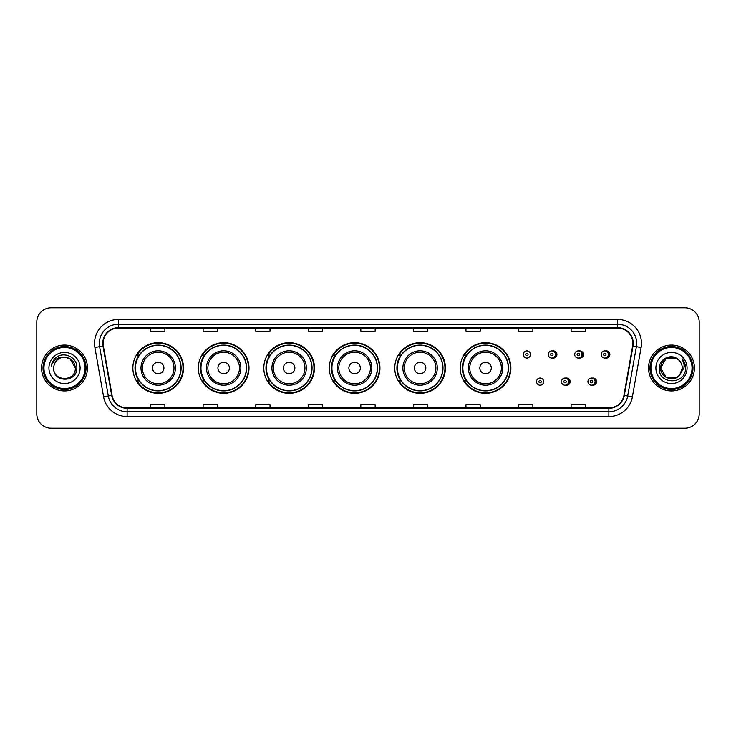 <?xml version="1.0" encoding="UTF-8"?>
<svg xmlns="http://www.w3.org/2000/svg" width="736" height="736" viewBox="0 0 736 736"><rect width="100%" height="100%" fill="white"/><g stroke="black" fill="none" stroke-linecap="round" stroke-linejoin="round"><path stroke-width="1.1" d="M460.239 368A25.328 25.328 0 0 0 485.567 393.328A25.328 25.328 0 0 0 510.894 368A25.328 25.328 0 0 0 485.567 342.672A25.328 25.328 0 0 0 460.239 368M394.763 368A25.328 25.328 0 0 0 420.09 393.328A25.328 25.328 0 0 0 445.427 368A25.328 25.328 0 0 0 420.09 342.672A25.328 25.328 0 0 0 394.763 368M329.286 368A25.328 25.328 0 0 0 354.614 393.328A25.328 25.328 0 0 0 379.951 368A25.328 25.328 0 0 0 354.614 342.672A25.328 25.328 0 0 0 329.286 368M263.81 368A25.328 25.328 0 0 0 289.147 393.328A25.328 25.328 0 0 0 314.474 368A25.328 25.328 0 0 0 289.147 342.672A25.328 25.328 0 0 0 263.81 368M198.334 368A25.328 25.328 0 0 0 223.67 393.328A25.328 25.328 0 0 0 248.998 368A25.328 25.328 0 0 0 223.67 342.672A25.328 25.328 0 0 0 198.334 368M132.866 368A25.328 25.328 0 0 0 158.194 393.328A25.328 25.328 0 0 0 183.522 368A25.328 25.328 0 0 0 158.194 342.672A25.328 25.328 0 0 0 132.866 368M565.809 385.121A3.588 3.588 0 0 0 570.161 381.625A3.588 3.588 0 0 0 565.809 378.12M592.287 385.121A3.588 3.588 0 0 0 596.638 381.625A3.588 3.588 0 0 0 592.287 378.12M552.57 357.981A3.588 3.588 0 0 0 556.922 354.476A3.588 3.588 0 0 0 552.57 350.971M579.048 357.981A3.588 3.588 0 0 0 583.4 354.476A3.588 3.588 0 0 0 579.048 350.971M605.526 357.981A3.588 3.588 0 0 0 609.877 354.476A3.588 3.588 0 0 0 605.526 350.971M138.938 380.908A23.175 23.175 0 0 1 138.938 355.092M204.415 380.908A23.175 23.175 0 0 1 204.415 355.092M269.891 380.908A23.175 23.175 0 0 1 269.891 355.092M335.358 380.908A23.175 23.175 0 0 1 335.358 355.092M400.835 380.908A23.175 23.175 0 0 1 400.835 355.092M466.311 380.908A23.175 23.175 0 0 1 466.311 355.092M36.8 322.12L36.8 413.88A14.334 14.334 0 0 0 51.134 428.214L684.866 428.214A14.334 14.334 0 0 0 699.2 413.88L699.2 322.12A14.334 14.334 0 0 0 684.866 307.786L51.134 307.786A14.334 14.334 0 0 0 36.8 322.12L36.8 413.88M41.575 368A22.945 22.945 0 0 0 64.52 390.945A22.945 22.945 0 0 0 87.455 368A22.945 22.945 0 0 0 64.52 345.055A22.945 22.945 0 0 0 41.575 368A22.945 22.945 0 0 0 64.52 390.945A22.945 22.945 0 0 0 87.455 368A22.945 22.945 0 0 0 64.52 345.055A22.945 22.945 0 0 0 41.575 368M648.545 368A22.945 22.945 0 0 0 671.48 390.945A22.945 22.945 0 0 0 694.425 368A22.945 22.945 0 0 0 671.48 345.055A22.945 22.945 0 0 0 648.545 368A22.945 22.945 0 0 0 671.48 390.945A22.945 22.945 0 0 0 694.425 368A22.945 22.945 0 0 0 671.48 345.055A22.945 22.945 0 0 0 648.545 368M103.132 343.335A15.29 15.29 0 0 1 118.432 328.044L617.568 328.044A15.29 15.29 0 0 1 632.629 345.994L623.935 395.315A15.29 15.29 0 0 1 608.874 407.956L127.126 407.956A15.29 15.29 0 0 1 112.065 395.315L103.371 345.994A15.29 15.29 0 0 1 103.132 343.335M102.755 343.335A15.677 15.677 0 0 0 102.994 346.058L111.688 395.379A15.677 15.677 0 0 0 127.126 408.333L608.874 408.333A15.677 15.677 0 0 0 624.312 395.379L633.006 346.058A15.677 15.677 0 0 0 617.568 327.667L118.432 327.667A15.677 15.677 0 0 0 102.755 343.335M94.898 347.493A23.892 23.892 0 0 1 118.432 319.442L617.568 319.442A23.892 23.892 0 0 1 641.102 347.493L632.408 396.814A23.892 23.892 0 0 1 608.874 416.558L127.126 416.558A23.892 23.892 0 0 1 103.592 396.814L94.898 347.493L99.599 346.656A19.118 19.118 0 0 1 118.432 324.226L617.568 324.226A19.118 19.118 0 0 1 636.401 346.656L627.698 395.977A19.118 19.118 0 0 1 608.874 411.774L127.126 411.774A19.118 19.118 0 0 1 108.302 395.977L99.599 346.656A19.118 19.118 0 0 1 99.314 343.335M684.866 307.786L51.134 307.786M51.134 428.214L684.866 428.214M699.2 413.88L699.2 322.12M624.312 395.379L627.698 395.977L636.401 346.656L641.102 347.493M360.833 328.044L360.833 331.283L375.167 331.283L375.167 328.044M308.255 328.044L308.255 331.283L322.598 331.283L322.598 328.044M255.686 328.044L255.686 331.283L270.029 331.283L270.029 328.044M203.118 328.044L203.118 331.283L217.451 331.283L217.451 328.044M150.549 328.044L150.549 331.283L164.882 331.283L164.882 328.044M413.402 328.044L413.402 331.283L427.745 331.283L427.745 328.044M465.971 328.044L465.971 331.283L480.314 331.283L480.314 328.044M518.549 328.044L518.549 331.283L532.882 331.283L532.882 328.044M571.118 328.044L571.118 331.283L585.451 331.283L585.451 328.044M375.167 407.956L375.167 404.717L360.833 404.717L360.833 407.956M322.598 407.956L322.598 404.717L308.255 404.717L308.255 407.956M270.029 407.956L270.029 404.717L255.686 404.717L255.686 407.956M217.451 407.956L217.451 404.717L203.118 404.717L203.118 407.956M164.882 407.956L164.882 404.717L150.549 404.717L150.549 407.956M427.745 407.956L427.745 404.717L413.402 404.717L413.402 407.956M480.314 407.956L480.314 404.717L465.971 404.717L465.971 407.956M532.882 407.956L532.882 404.717L518.549 404.717L518.549 407.956M585.451 407.956L585.451 404.717L571.118 404.717L571.118 407.956M85.072 368A20.553 20.553 0 0 0 64.52 347.447A20.553 20.553 0 0 0 43.967 368A20.553 20.553 0 0 0 64.52 388.553A20.553 20.553 0 0 0 85.072 368M86.029 368A21.51 21.51 0 0 0 64.52 346.49A21.51 21.51 0 0 0 43.01 368A21.51 21.51 0 0 0 64.52 389.51A21.51 21.51 0 0 0 86.029 368M64.52 357.199L69.92 358.644L75.32 368C74.686 361.44 71.079 357.834 64.52 357.199L69.92 358.644L75.32 368L69.92 358.644L64.52 357.199L69.92 358.644L75.32 368L69.92 358.644L64.52 357.199L69.92 358.644L75.32 368C75.983 381.938 53.056 381.938 53.719 368C52.707 383.097 77.326 382.748 76.838 368C77.676 357.668 64.253 350.971 56.304 357.42C53.498 359.674 51.814 362.563 51.262 366.105C53.489 359.766 57.905 356.804 64.52 357.199L69.92 358.644L75.32 368C75.983 381.938 53.056 381.938 53.719 368C53.056 381.938 75.983 381.938 75.32 368C75.983 381.938 53.056 381.938 53.719 368C53.056 381.938 75.983 381.938 75.32 368C75.983 381.938 53.056 381.938 53.719 368A10.801 10.801 0 0 1 64.52 357.199L69.92 358.644L75.32 368A10.801 10.801 0 0 0 75.32 367.604M48.935 368A15.585 15.585 0 0 0 64.52 383.585A15.585 15.585 0 0 0 80.104 368A15.585 15.585 0 0 0 64.52 352.415A15.585 15.585 0 0 0 48.935 368M163.926 368A5.732 5.732 0 0 0 158.194 362.268A5.732 5.732 0 0 0 152.453 368A5.732 5.732 0 0 0 158.194 373.732A5.732 5.732 0 0 0 163.926 368M175.398 368A17.204 17.204 0 0 0 158.194 350.796A17.204 17.204 0 0 0 140.99 368A17.204 17.204 0 0 0 158.194 385.204A17.204 17.204 0 0 0 175.398 368A17.204 17.204 0 0 1 158.194 385.204A17.204 17.204 0 0 1 140.99 368M180.89 368A22.706 22.706 0 0 0 158.194 345.294A22.706 22.706 0 0 0 135.488 368A22.706 22.706 0 0 0 158.194 390.706A22.706 22.706 0 0 0 180.89 368M183.043 368A24.849 24.849 0 0 1 136.951 380.908L139.26 380.908A22.917 22.917 0 0 0 181.111 368.055A22.917 22.917 0 0 0 139.26 355.092L136.951 355.092A24.849 24.849 0 0 1 183.043 368M229.402 368A5.732 5.732 0 0 0 223.67 362.268A5.732 5.732 0 0 0 217.93 368A5.732 5.732 0 0 0 223.67 373.732A5.732 5.732 0 0 0 229.402 368M240.874 368A17.204 17.204 0 0 0 223.67 350.796A17.204 17.204 0 0 0 206.466 368A17.204 17.204 0 0 0 223.67 385.204A17.204 17.204 0 0 0 240.874 368A17.204 17.204 0 0 1 223.67 385.204A17.204 17.204 0 0 1 206.466 368M246.367 368A22.706 22.706 0 0 0 223.67 345.294A22.706 22.706 0 0 0 200.965 368A22.706 22.706 0 0 0 223.67 390.706A22.706 22.706 0 0 0 246.367 368M248.52 368A24.849 24.849 0 0 1 202.428 380.908L204.728 380.908A22.917 22.917 0 0 0 246.578 368.055A22.917 22.917 0 0 0 204.728 355.092L202.428 355.092A24.849 24.849 0 0 1 248.52 368M294.878 368A5.732 5.732 0 0 0 289.147 362.268A5.732 5.732 0 0 0 283.406 368A5.732 5.732 0 0 0 289.147 373.732A5.732 5.732 0 0 0 294.878 368M306.351 368A17.204 17.204 0 0 0 289.147 350.796A17.204 17.204 0 0 0 271.934 368A17.204 17.204 0 0 0 289.147 385.204A17.204 17.204 0 0 0 306.351 368A17.204 17.204 0 0 1 289.147 385.204A17.204 17.204 0 0 1 271.934 368M311.843 368A22.706 22.706 0 0 0 289.147 345.294A22.706 22.706 0 0 0 266.441 368A22.706 22.706 0 0 0 289.147 390.706A22.706 22.706 0 0 0 311.843 368M313.996 368A24.849 24.849 0 0 1 267.904 380.908L270.204 380.908A22.917 22.917 0 0 0 312.055 368.055A22.917 22.917 0 0 0 270.204 355.092L267.904 355.092A24.849 24.849 0 0 1 313.996 368M360.355 368A5.732 5.732 0 0 0 354.614 362.268A5.732 5.732 0 0 0 348.882 368A5.732 5.732 0 0 0 354.614 373.732A5.732 5.732 0 0 0 360.355 368M371.827 368A17.204 17.204 0 0 0 354.614 350.796A17.204 17.204 0 0 0 337.41 368A17.204 17.204 0 0 0 354.614 385.204A17.204 17.204 0 0 0 371.827 368A17.204 17.204 0 0 1 354.614 385.204A17.204 17.204 0 0 1 337.41 368M377.32 368A22.706 22.706 0 0 0 354.614 345.294A22.706 22.706 0 0 0 331.918 368A22.706 22.706 0 0 0 354.614 390.706A22.706 22.706 0 0 0 377.32 368M379.472 368A24.849 24.849 0 0 1 333.38 380.908L335.68 380.908A22.917 22.917 0 0 0 377.531 368.055A22.917 22.917 0 0 0 335.68 355.092L333.38 355.092A24.849 24.849 0 0 1 379.472 368M425.831 368A5.732 5.732 0 0 0 420.09 362.268A5.732 5.732 0 0 0 414.359 368A5.732 5.732 0 0 0 420.09 373.732A5.732 5.732 0 0 0 425.831 368M437.294 368A17.204 17.204 0 0 0 420.09 350.796A17.204 17.204 0 0 0 402.886 368A17.204 17.204 0 0 0 420.09 385.204A17.204 17.204 0 0 0 437.294 368A17.204 17.204 0 0 1 420.09 385.204A17.204 17.204 0 0 1 402.886 368M442.796 368A22.706 22.706 0 0 0 420.09 345.294A22.706 22.706 0 0 0 397.394 368A22.706 22.706 0 0 0 420.09 390.706A22.706 22.706 0 0 0 442.796 368M444.949 368A24.849 24.849 0 0 1 398.857 380.908L401.157 380.908A22.917 22.917 0 0 0 443.008 368.055A22.917 22.917 0 0 0 401.157 355.092L398.857 355.092A24.849 24.849 0 0 1 444.949 368M491.308 368A5.732 5.732 0 0 0 485.567 362.268A5.732 5.732 0 0 0 479.835 368A5.732 5.732 0 0 0 485.567 373.732A5.732 5.732 0 0 0 491.308 368M502.771 368A17.204 17.204 0 0 0 485.567 350.796A17.204 17.204 0 0 0 468.363 368A17.204 17.204 0 0 0 485.567 385.204A17.204 17.204 0 0 0 502.771 368A17.204 17.204 0 0 1 485.567 385.204A17.204 17.204 0 0 1 468.363 368M508.272 368A22.706 22.706 0 0 0 485.567 345.294A22.706 22.706 0 0 0 462.87 368A22.706 22.706 0 0 0 485.567 390.706A22.706 22.706 0 0 0 508.272 368M510.425 368A24.849 24.849 0 0 1 464.333 380.908L466.633 380.908A22.917 22.917 0 0 0 508.484 368.055A22.917 22.917 0 0 0 466.633 355.092L464.333 355.092A24.849 24.849 0 0 1 510.425 368M676.881 377.356A10.801 10.801 0 0 0 679.797 374.891L676.881 377.356L666.08 377.356L660.68 368L666.08 358.644L676.881 358.644L678.555 359.84C671.931 352.884 659.162 358.616 659.281 368C658.067 384.68 685.106 385.112 685.547 368.81L685.566 368C685.529 364.458 684.351 361.348 682.033 358.662C683.799 361.56 684.416 364.67 683.891 368L679.797 374.891L676.881 377.356L666.08 377.356L660.68 368L666.08 377.356L676.881 377.356L679.797 374.891L676.881 377.356L666.08 377.356L660.68 368C660.118 377.605 673.734 382.637 679.576 375.148L677.378 377.053M692.033 368A20.553 20.553 0 0 0 671.48 347.447A20.553 20.553 0 0 0 650.928 368A20.553 20.553 0 0 0 671.48 388.553A20.553 20.553 0 0 0 692.033 368M692.99 368A21.51 21.51 0 0 0 671.48 346.49A21.51 21.51 0 0 0 649.971 368A21.51 21.51 0 0 0 671.48 389.51A21.51 21.51 0 0 0 692.99 368M679.797 374.891L682.281 368C682.226 364.743 680.984 362.02 678.555 359.84M655.896 368A15.585 15.585 0 0 0 671.48 383.585A15.585 15.585 0 0 0 687.065 368A15.585 15.585 0 0 0 671.48 352.415A15.585 15.585 0 0 0 655.896 368M676.881 358.644A10.801 10.801 0 0 0 660.68 368M682.134 358.782L685.566 368.405M682.033 358.662L684.848 363.547M530.444 354.476A3.588 3.588 0 0 1 526.866 358.055A3.588 3.588 0 0 1 523.278 354.476A3.588 3.588 0 0 1 526.866 350.888A3.588 3.588 0 0 1 530.444 354.476A3.588 3.588 0 0 0 526.866 350.888A3.588 3.588 0 0 0 523.278 354.476M555.395 354.476A3.588 3.588 0 0 1 551.807 358.055A3.588 3.588 0 0 1 548.228 354.476A3.588 3.588 0 0 1 551.807 350.888A3.588 3.588 0 0 1 555.395 354.476A3.588 3.588 0 0 0 551.807 350.888A3.588 3.588 0 0 0 548.228 354.476M581.872 354.476A3.588 3.588 0 0 1 578.284 358.055A3.588 3.588 0 0 1 574.706 354.476A3.588 3.588 0 0 1 578.284 350.888A3.588 3.588 0 0 1 581.872 354.476A3.588 3.588 0 0 0 578.284 350.888A3.588 3.588 0 0 0 574.706 354.476M608.35 354.476A3.588 3.588 0 0 1 604.762 358.055A3.588 3.588 0 0 1 601.174 354.476A3.588 3.588 0 0 1 604.762 350.888A3.588 3.588 0 0 1 608.35 354.476A3.588 3.588 0 0 0 604.762 350.888A3.588 3.588 0 0 0 601.174 354.476M536.516 381.625A3.588 3.588 0 0 1 540.095 378.037A3.588 3.588 0 0 1 543.683 381.625A3.588 3.588 0 0 1 540.095 385.204A3.588 3.588 0 0 1 536.516 381.625A3.588 3.588 0 0 0 540.095 385.204A3.588 3.588 0 0 0 543.683 381.625M561.467 381.625A3.588 3.588 0 0 1 565.046 378.037A3.588 3.588 0 0 1 568.634 381.625A3.588 3.588 0 0 1 565.046 385.204A3.588 3.588 0 0 1 561.467 381.625A3.588 3.588 0 0 0 565.046 385.204A3.588 3.588 0 0 0 568.634 381.625M587.935 381.625A3.588 3.588 0 0 1 591.523 378.037A3.588 3.588 0 0 1 595.111 381.625A3.588 3.588 0 0 1 591.523 385.204A3.588 3.588 0 0 1 587.935 381.625A3.588 3.588 0 0 0 591.523 385.204A3.588 3.588 0 0 0 595.111 381.625M617.568 319.442L617.568 327.667M99.599 346.656L102.994 346.058M127.126 416.558L127.126 408.333M608.874 408.333L608.874 416.558M103.592 396.814L111.688 395.379M633.006 346.058L636.401 346.656M118.432 319.442L118.432 327.667M627.698 395.977L632.408 396.814M174 368A15.806 15.806 0 0 0 158.194 352.194A15.806 15.806 0 0 0 142.388 368A15.806 15.806 0 0 0 158.194 383.806A15.806 15.806 0 0 0 174 368M239.476 368A15.806 15.806 0 0 0 223.67 352.194A15.806 15.806 0 0 0 207.865 368A15.806 15.806 0 0 0 223.67 383.806A15.806 15.806 0 0 0 239.476 368M304.952 368A15.806 15.806 0 0 0 289.147 352.194A15.806 15.806 0 0 0 273.341 368A15.806 15.806 0 0 0 289.147 383.806A15.806 15.806 0 0 0 304.952 368M370.42 368A15.806 15.806 0 0 0 354.614 352.194A15.806 15.806 0 0 0 338.808 368A15.806 15.806 0 0 0 354.614 383.806A15.806 15.806 0 0 0 370.42 368M435.896 368A15.806 15.806 0 0 0 420.09 352.194A15.806 15.806 0 0 0 404.285 368A15.806 15.806 0 0 0 420.09 383.806A15.806 15.806 0 0 0 435.896 368M501.372 368A15.806 15.806 0 0 0 485.567 352.194A15.806 15.806 0 0 0 469.761 368A15.806 15.806 0 0 0 485.567 383.806A15.806 15.806 0 0 0 501.372 368M525.67 354.476A1.196 1.196 0 0 0 526.866 355.672A1.196 1.196 0 0 0 528.052 354.476A1.196 1.196 0 0 0 526.866 353.28A1.196 1.196 0 0 0 525.67 354.476M555.11 351.357A4.545 4.545 0 0 1 555.11 357.586M550.611 354.476A1.196 1.196 0 0 0 551.807 355.672A1.196 1.196 0 0 0 553.003 354.476A1.196 1.196 0 0 0 551.807 353.28A1.196 1.196 0 0 0 550.611 354.476M581.587 351.357A4.545 4.545 0 0 1 581.587 357.586M577.088 354.476A1.196 1.196 0 0 0 578.284 355.672A1.196 1.196 0 0 0 579.48 354.476A1.196 1.196 0 0 0 578.284 353.28A1.196 1.196 0 0 0 577.088 354.476M608.065 351.357A4.545 4.545 0 0 1 608.065 357.586M603.566 354.476A1.196 1.196 0 0 0 604.762 355.672A1.196 1.196 0 0 0 605.958 354.476A1.196 1.196 0 0 0 604.762 353.28A1.196 1.196 0 0 0 603.566 354.476M541.291 381.625A1.196 1.196 0 0 0 540.095 380.429A1.196 1.196 0 0 0 538.908 381.625A1.196 1.196 0 0 0 540.095 382.812A1.196 1.196 0 0 0 541.291 381.625M568.348 378.506A4.545 4.545 0 0 1 568.348 384.735M566.242 381.625A1.196 1.196 0 0 0 565.046 380.429A1.196 1.196 0 0 0 563.85 381.625A1.196 1.196 0 0 0 565.046 382.812A1.196 1.196 0 0 0 566.242 381.625M594.826 378.506A4.545 4.545 0 0 1 594.826 384.735M592.719 381.625A1.196 1.196 0 0 0 591.523 380.429A1.196 1.196 0 0 0 590.327 381.625A1.196 1.196 0 0 0 591.523 382.812A1.196 1.196 0 0 0 592.719 381.625"/></g></svg>
